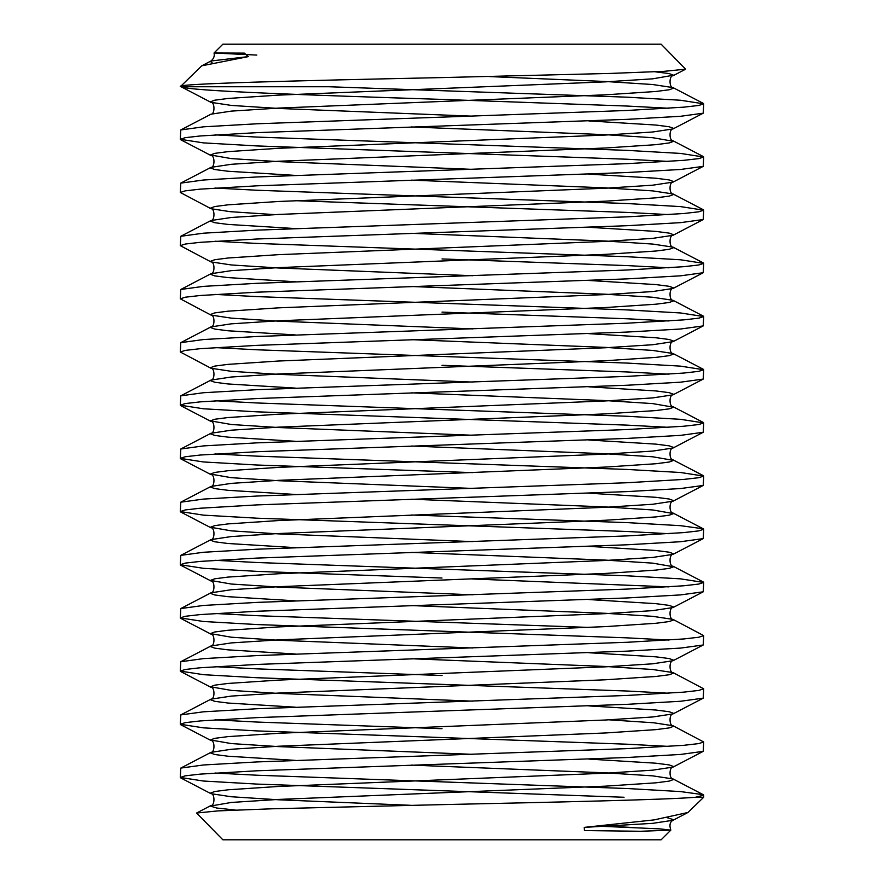 <?xml version="1.0" encoding="UTF-8"?>
<svg xmlns="http://www.w3.org/2000/svg" width="884" height="884" viewBox="0 0 884 884"><rect width="100%" height="100%" fill="white"/><g stroke="black" fill="none" stroke-linecap="round" stroke-linejoin="round"><path stroke-width="1.33" d="M669.022 108.268L627.043 106.047L442 99.406C309.776 95.185 188.612 91.03 181.098 86.742L180.723 86.323L201.751 65.814L248.316 56.62L244.304 53.117L214.05 52.996L222.856 44.2L661.144 44.2L685.619 69.184L664.193 71.328L610.689 73.416L442 77.582C297.168 80.676 168.535 83.781 181.098 86.742L328.848 86.742L627.043 97.185L680.536 100.246L703.697 103.837L698.758 105.45L683.774 107.163L627.043 110.478L256.957 123.782L203.464 126.832L180.778 129.937L180.303 139.285L185.242 137.672L200.226 135.97L256.957 132.644L627.043 119.351L680.536 116.29L703.222 113.185L703.697 103.837M670.801 830.142L661.144 839.8L222.856 839.8L196.591 813.026L218.149 810.882L272.029 808.794L442 804.628C556.787 802.131 666.613 799.733 695.564 797.257L703.697 797.257L687.962 812.473L654.094 819.899L584.269 827.38L584.412 830.584L640.491 831.269L670.801 830.142L660.094 828.894L604.457 826.418M214.978 134.854L256.957 137.075L627.043 150.368L680.536 153.418L703.697 157.009L698.758 158.623L683.774 160.335L627.043 163.662L256.957 176.955L203.464 180.016L180.778 183.121L180.303 192.469L185.242 190.856L200.226 189.143L256.957 185.817L627.043 172.524L680.536 169.474L703.222 166.369L703.697 157.009M669.022 161.452L627.043 159.23L256.957 145.937L203.464 142.888L180.303 139.285M214.978 188.038L256.957 190.248L627.043 203.541L680.536 206.602L703.697 210.193L698.758 211.806L683.774 213.519L627.043 216.845L256.957 230.138L203.464 233.188L180.778 236.293L180.303 245.653L185.242 244.039L200.226 242.327L256.957 239L627.043 225.707L680.536 222.646L703.222 219.541L703.697 210.193M669.022 214.624L627.043 212.414L295.245 200.69M214.978 241.21L256.957 243.431L627.043 256.725L680.536 259.774L703.697 263.377L698.758 264.99L683.774 266.692L627.043 270.018L256.957 283.311L203.464 286.372L180.778 289.477L180.303 298.825L185.242 297.212L200.226 295.499L256.957 292.184L627.043 278.88L680.536 275.83L703.222 272.725L703.697 263.377M669.022 267.808L627.043 265.587L442 258.946M214.978 294.394L256.957 296.615L627.043 309.908L680.536 312.958L703.697 316.549L698.758 318.163L683.774 319.875L627.043 323.201L256.957 336.495L203.464 339.544L180.778 342.649L180.303 352.009L185.242 350.396L200.226 348.683L256.957 345.357L627.043 332.064L680.536 329.014L703.222 325.909L703.697 316.549M669.022 320.98L627.043 318.77L442 312.118M214.978 347.578L256.957 349.788L627.043 363.081L680.536 366.142L703.697 369.733L698.758 371.346L683.774 373.059L627.043 376.385L256.957 389.678L203.464 392.728L180.778 395.833L180.303 405.181L185.242 403.568L200.226 401.866L256.957 398.54L627.043 385.247L680.536 382.186L703.222 379.081L703.697 369.733M669.022 374.164L627.043 371.954L442 365.302M214.978 400.75L256.957 402.971L627.043 416.265L680.536 419.314L703.697 422.917L698.758 424.53L683.774 426.232L627.043 429.558L256.957 442.851L203.464 445.912L180.778 449.017L180.303 458.365L185.242 456.752L200.226 455.039L256.957 451.724L627.043 438.42L680.536 435.37L703.222 432.265L703.697 422.917M669.022 427.348L627.043 425.127L256.957 411.833L203.464 408.784L180.303 405.181M214.978 453.934L256.957 456.144L627.043 469.448L680.536 472.498L703.697 476.089L698.758 477.703L683.774 479.415L627.043 482.741L256.957 496.034L203.464 499.084L180.778 502.189L180.303 511.549L185.242 509.935L200.226 508.223L256.957 504.897L627.043 491.603L680.536 488.554L703.222 485.449L703.697 476.089M472.531 472.62L256.957 465.017L203.464 461.956L180.303 458.365M411.469 515.018L627.043 522.621L680.536 525.682L703.222 528.787L703.697 529.273L698.758 530.886L683.774 532.599L627.043 535.914L256.957 549.218L203.464 552.268L180.778 555.373L180.303 564.721L185.242 563.108L200.226 561.406L256.957 558.08L627.043 544.787L680.536 541.726L703.222 538.621L703.697 529.273M669.022 533.704L627.043 531.483L256.957 518.19L203.464 515.14L180.303 511.549M214.978 560.29L256.957 562.511L627.043 575.804L680.536 578.854L703.697 582.446L698.758 584.059L683.774 585.772L627.043 589.098L256.957 602.391L203.464 605.452L180.778 608.557L180.303 617.905L185.242 616.292L200.226 614.579L256.957 611.253L627.043 597.96L680.536 594.91L703.222 591.805L703.697 582.446M669.022 586.888L472.531 578.976M214.978 613.474L256.957 615.684L588.755 627.408M295.245 653.994L228.05 649.862L214.79 648.149L210.425 646.536L210.967 645.983L231.31 642.911L278.25 639.894L605.75 626.601L655.95 623.275L669.21 621.562L673.575 619.949L673.033 619.397L703.697 635.629L698.758 637.242L683.774 638.955L627.043 642.281L256.957 655.574L203.464 658.624L180.778 661.729L180.303 671.089L185.242 669.475L200.226 667.763L256.957 664.436L627.043 651.143L680.536 648.094L703.222 644.989L703.697 635.629M669.022 640.06L627.043 637.85L256.957 624.557L203.464 621.496L180.303 617.905M295.245 707.178L228.05 703.045L214.79 701.332L210.425 699.719L210.967 699.167L231.31 696.095L278.25 693.078L605.75 679.774L655.95 676.459L669.21 674.746L673.575 673.133L673.033 672.58L703.697 688.813L698.758 690.426L683.774 692.139L627.043 695.454L256.957 708.747L203.464 711.808L180.778 714.913L180.303 724.261L185.242 722.648L200.226 720.935L256.957 717.62L627.043 704.327L680.536 701.266L703.222 698.161L703.697 688.813M669.022 693.244L627.043 691.023L256.957 677.73L203.464 674.68L180.303 671.089M295.245 760.362L228.05 756.229L214.79 754.516L210.425 752.903L210.967 752.35L231.31 749.267L278.25 746.251L605.75 732.958L655.95 729.631L669.21 727.919L673.575 726.305L673.033 725.753L703.697 741.985L698.758 743.599L683.774 745.311L627.043 748.637L256.957 761.931L203.464 764.98L180.778 768.086L180.303 777.445L185.242 775.832L200.226 774.119L256.957 770.793L627.043 757.5L680.536 754.45L703.222 751.345L703.697 741.985M669.022 746.416L627.043 744.206L256.957 730.913L203.464 727.852L180.303 724.261M274.847 214.624L230.271 211.685L210.967 208.701L180.303 192.469M472.531 275.709L278.25 267.974L231.31 264.957L210.967 261.885L180.303 245.653M472.531 328.892L278.25 321.157L231.31 318.141L210.967 315.058L180.303 298.825M472.531 382.065L278.25 374.33L231.31 371.313L210.967 368.241L180.303 352.009M442 578.025L256.957 571.373L203.464 568.324L180.303 564.721M214.978 666.658L256.957 668.868L442 675.52M214.978 719.83L256.957 722.051L442 728.692M214.978 773.014L256.957 775.224L627.043 788.517L680.536 791.578L703.222 794.683L703.697 795.169L695.564 797.257M624.049 797.257L256.957 784.086L203.464 781.036L180.303 777.445M214.05 52.996L256.824 55.084M584.269 827.38L652.69 823.347L673.033 820.264L673.575 819.711L667.431 817.788M410.563 805.302L278.25 799.766L231.31 796.749L210.967 793.677L210.425 793.125L214.79 791.511L228.05 789.799L278.25 786.473L605.75 773.18L652.69 770.163L673.033 767.091L673.575 766.538L669.21 764.925L655.95 763.212L588.755 759.08M472.531 754.328L278.25 746.593L231.31 743.577L210.425 739.941L214.79 738.328L228.05 736.615L278.25 733.3L605.75 719.996L652.69 716.979L673.033 713.907L673.575 713.355L669.21 711.742L655.95 710.029L588.755 705.896M472.531 701.145L278.25 693.41L231.31 690.393L210.425 686.769L214.79 685.155L228.05 683.442L278.25 680.116L605.75 666.823L652.69 663.807L673.033 660.724L673.575 660.171L669.21 658.558L655.95 656.845L588.755 652.712M472.531 647.972L278.25 640.237L231.31 637.209L210.425 633.585L214.79 631.972L228.05 630.259L278.25 626.933L605.75 613.64L652.69 610.623L673.033 607.551L673.575 606.999L669.21 605.385L655.95 603.673L588.755 599.54M472.531 594.788L278.25 587.053L231.31 584.037L210.425 580.401L214.79 578.788L228.05 577.086L278.25 573.76L605.75 560.467L652.69 557.439L673.033 554.367L673.575 553.815L669.21 552.202L655.95 550.489L588.755 546.356M472.531 541.605L278.25 533.87L231.31 530.853L210.425 527.229L214.79 525.615L228.05 523.903L278.25 520.577L605.75 507.283L652.69 504.267L673.033 501.195L673.575 500.631L669.21 499.018L655.95 497.316L588.755 493.184M472.531 488.432L278.25 480.697L231.31 477.68L210.425 474.045L214.79 472.432L228.05 470.719L278.25 467.393L605.75 454.1L652.69 451.083L673.033 448.011L673.575 447.459L669.21 445.845L655.95 444.133L588.755 440M472.531 435.248L278.25 427.513L231.31 424.497L210.425 420.861L214.79 419.248L228.05 417.546L278.25 414.22L605.75 400.927L652.69 397.911L673.033 394.828L673.575 394.275L669.21 392.662L655.95 390.949L588.755 386.816M295.245 388.098L228.05 383.965L214.79 382.253L210.425 380.639L210.967 380.087C214.956 380.33 214.956 367.998 210.967 368.241L210.425 367.689L214.79 366.075L228.05 364.363L278.25 361.037L605.75 347.743L652.69 344.727L673.033 341.655L673.575 341.091L669.21 339.489L655.95 337.776L588.755 333.644M295.245 334.914L228.05 330.782L214.79 329.08L210.425 327.467L210.967 326.903C214.956 327.146 214.956 314.826 210.967 315.058L210.425 314.505L214.79 312.892L228.05 311.179L278.25 307.864L605.75 294.56L652.69 291.543L673.033 288.471L673.575 287.919L669.21 286.305L655.95 284.593L588.755 280.46M295.245 281.742L228.05 277.609L214.79 275.896L210.425 274.283L210.967 273.731C214.956 273.974 214.956 261.642 210.967 261.885L210.425 261.332L214.79 259.719L228.05 258.006L278.25 254.68L605.75 241.387L652.69 238.371L673.033 235.288L673.575 234.735L669.21 233.122L655.95 231.409L588.755 227.276M295.245 228.558L228.05 224.425L214.79 222.713L210.425 221.099L210.967 220.547C214.956 220.79 214.956 208.458 210.967 208.701L210.425 208.149L214.79 206.536L228.05 204.823L278.25 201.497L605.75 188.204L652.69 185.187L673.033 182.115L673.575 181.563L669.21 179.949L655.95 178.237L588.755 174.104M472.531 169.352L278.25 161.617L231.31 158.601L210.425 154.965L214.79 153.352L228.05 151.639L278.25 148.324L605.75 135.031L652.69 132.003L673.033 128.931L673.575 128.379L669.21 126.766L655.95 125.053L588.755 120.92M472.531 116.169L278.25 108.434L231.31 105.417L210.967 102.345L210.425 101.793L214.79 100.179L228.05 98.467L278.25 95.14L605.75 81.847L652.69 78.831L673.575 75.195L669 73.549L655.132 71.792M630.303 827.38L601.396 825.811M235.354 810.053L216.624 808.009L210.425 806.075L231.31 802.451L278.25 799.434L605.75 786.141L655.95 782.815L669.21 781.102L673.575 779.489L673.033 778.937L652.69 775.865L605.75 772.837L411.469 765.102M703.222 698.161L673.033 713.907C669.044 713.664 669.044 725.996 673.033 725.753L653.729 722.78L609.153 719.83M703.222 644.989L673.033 660.724C669.044 660.492 669.044 672.812 673.033 672.58L652.69 669.497L605.75 666.481L411.469 658.746M703.222 591.805L673.033 607.551C669.044 607.308 669.044 619.64 673.033 619.397L652.69 616.325L605.75 613.308L411.469 605.573M295.245 600.822L228.05 596.689L214.79 594.976L210.425 593.363L210.967 592.81L231.31 589.727L278.25 586.711L605.75 573.418L655.95 570.092L669.21 568.379L673.575 566.777L652.69 563.141L605.75 560.125L411.469 552.389M295.245 547.638L228.05 543.505L214.79 541.793L210.425 540.179L210.967 539.627L231.31 536.555L278.25 533.538L605.75 520.234L655.95 516.919L669.21 515.206L673.575 513.593L652.69 509.957L605.75 506.941L411.469 499.206M295.245 494.454L228.05 490.322L214.79 488.62L210.425 487.007L210.967 486.443L231.31 483.371L278.25 480.355L605.75 467.061L655.95 463.735L669.21 462.023L673.575 460.409L652.69 456.785L605.75 453.768L411.469 446.033M295.245 441.282L228.05 437.149L214.79 435.436L210.425 433.823L210.967 433.271L231.31 430.188L278.25 427.171L605.75 413.878L655.95 410.552L669.21 408.85L673.575 407.237L652.69 403.601L605.75 400.585L411.469 392.85M180.778 395.833L210.967 380.087L231.31 377.015L278.25 373.998L605.75 360.705L655.95 357.379L669.21 355.666L673.575 354.053L673.033 353.501L652.69 350.429L605.75 347.401L411.469 339.666M180.778 342.649L210.967 326.903L231.31 323.831L278.25 320.815L605.75 307.522L655.95 304.195L669.21 302.483L673.575 300.869L673.033 300.317L652.69 297.245L605.75 294.228L411.469 286.493M180.778 289.477L210.967 273.731L231.31 270.659L278.25 267.631L605.75 254.338L655.95 251.023L669.21 249.31L673.575 247.697L673.033 247.144L652.69 244.061L605.75 241.045L411.469 233.31M180.778 236.293L210.967 220.547L231.31 217.475L278.25 214.458L605.75 201.165L655.95 197.839L669.21 196.126L673.575 194.513L673.033 193.961L652.69 190.889L605.75 187.872L411.469 180.137M295.245 175.386L228.05 171.253L214.79 169.54L210.425 167.927L210.967 167.374L231.31 164.291L278.25 161.275L605.75 147.982L655.95 144.656L669.21 142.943L673.575 141.329L652.69 137.705L605.75 134.688L411.469 126.953M180.877 86.643L210.967 102.345C214.956 102.102 214.956 114.434 210.967 114.191L231.31 111.119L278.25 108.102L605.75 94.798L655.95 91.483L669.21 89.77L673.575 88.157L673.033 87.604L652.69 84.521L605.75 81.505L489.007 76.554M212.038 62.532L210.425 61.571L210.967 61.007L248.316 56.62M703.697 795.169L703.697 797.257M180.778 777.931L210.967 793.677C214.956 793.434 214.956 805.766 210.967 805.523L196.591 813.026M703.222 751.345L673.033 767.091C669.044 766.848 669.044 779.18 673.033 778.937L703.222 794.683M180.778 724.747L210.967 740.494C214.956 740.262 214.956 752.582 210.967 752.35L180.778 768.086M180.778 671.575L210.967 687.321C214.956 687.078 214.956 699.41 210.967 699.167L180.778 714.913M180.778 618.391L210.967 634.137C214.956 633.894 214.956 646.226 210.967 645.983L180.778 661.729M180.778 565.219L210.967 580.965C214.956 580.722 214.956 593.042 210.967 592.81L180.778 608.557M703.222 538.621L673.033 554.367C669.044 554.135 669.044 566.456 673.033 566.213L703.222 581.959M180.778 512.035L210.967 527.781C214.956 527.538 214.956 539.87 210.967 539.627L180.778 555.373M703.222 485.449L673.033 501.195C669.044 500.952 669.044 513.273 673.033 513.04L703.222 528.787M180.778 458.851L210.967 474.597C214.956 474.365 214.956 486.686 210.967 486.443L180.778 502.189M703.222 432.265L673.033 448.011C669.044 447.768 669.044 460.1 673.033 459.857L703.222 475.603M180.778 405.679L210.967 421.425C214.956 421.182 214.956 433.503 210.967 433.271L180.778 449.017M703.222 379.081L673.033 394.828C669.044 394.596 669.044 406.916 673.033 406.673L703.222 422.419M703.222 325.909L673.033 341.655C669.044 341.412 669.044 353.733 673.033 353.501L703.222 369.247M703.222 272.725L673.033 288.471C669.044 288.228 669.044 300.56 673.033 300.317L703.222 316.063M703.222 219.541L673.033 235.288C669.044 235.056 669.044 247.376 673.033 247.144L703.222 262.88M703.222 166.369L673.033 182.115C669.044 181.872 669.044 194.204 673.033 193.961L703.222 209.707M180.778 139.782L210.967 155.518C214.956 155.286 214.956 167.606 210.967 167.374L180.778 183.121M703.222 113.185L673.033 128.931C669.044 128.688 669.044 141.02 673.033 140.777L703.222 156.523M685.619 69.184L673.033 75.759C669.044 75.516 669.044 87.836 673.033 87.604L703.222 103.351M670.812 830.065C669.199 825.192 669.939 821.921 673.033 820.264L687.962 812.473M214.05 53.018C214.735 56.123 213.707 58.786 210.967 61.007L201.751 65.814M210.967 114.191L180.778 129.937"/></g></svg>
